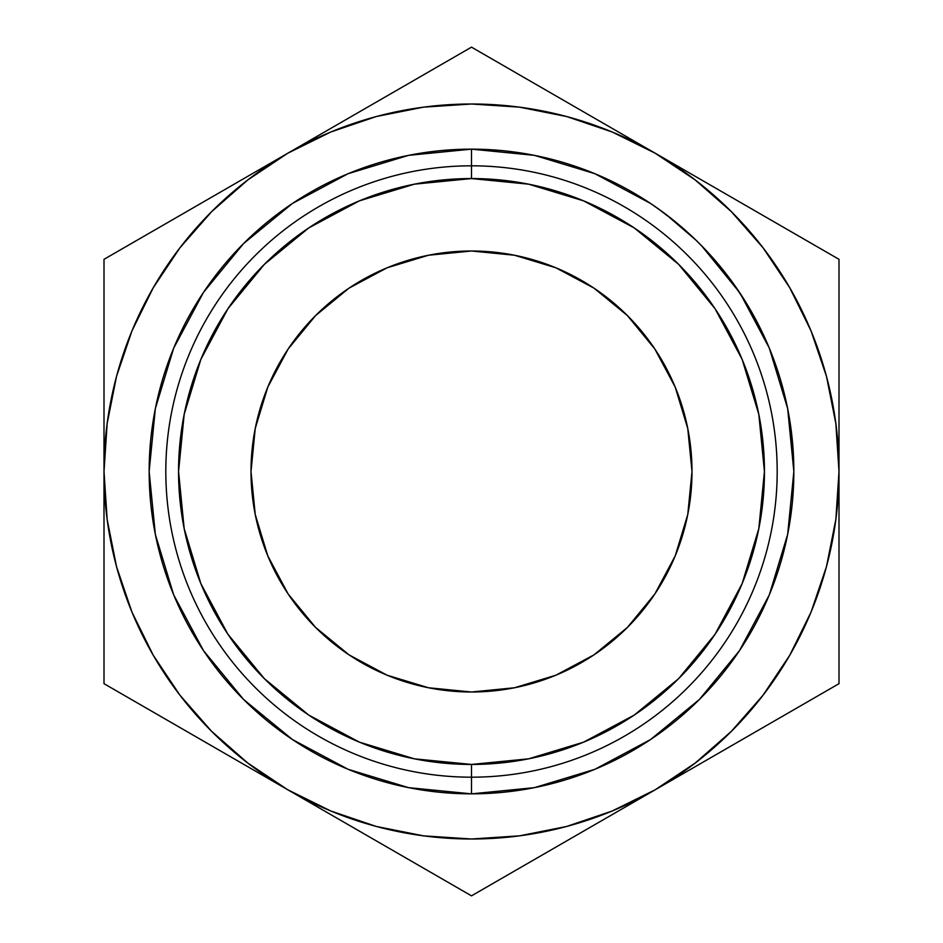 <?xml version="1.0" encoding="UTF-8"?>
<svg xmlns="http://www.w3.org/2000/svg" width="943" height="943" viewBox="0 0 943 943"><rect width="100%" height="100%" fill="white"/><g stroke="black" fill="none" stroke-linecap="round" stroke-linejoin="round"><path stroke-width="1.41" d="M471.5 165.815L471.5 178.557A292.943 292.943 0 0 1 764.443 471.5A292.943 292.943 0 0 1 471.5 764.443L471.5 777.185A305.685 305.685 0 0 0 777.185 471.5A305.685 305.685 0 0 0 471.5 165.815A305.685 305.685 0 0 1 777.185 471.5A305.685 305.685 0 0 1 471.5 777.185L471.5 793.841A322.341 322.341 0 0 0 793.841 471.5A322.341 322.341 0 0 0 471.5 149.159L471.5 165.815L471.5 149.159A322.341 322.341 0 0 1 793.841 471.5A322.341 322.341 0 0 1 471.5 793.841A322.341 322.341 0 0 1 149.159 471.5A322.341 322.341 0 0 1 471.5 149.159A322.341 322.341 0 0 0 149.159 471.5A322.341 322.341 0 0 0 471.5 793.841L471.5 777.185A305.685 305.685 0 0 1 165.815 471.5A305.685 305.685 0 0 1 471.5 165.815A305.685 305.685 0 0 0 165.815 471.5A305.685 305.685 0 0 0 471.5 777.185L471.5 764.443L528.646 758.82L583.611 742.141L634.25 715.077L678.642 678.642L715.077 634.25L742.141 583.611L758.82 528.646L764.443 471.5L758.82 414.354L742.141 359.389L715.077 308.75L678.642 264.358L634.25 227.923L583.611 200.859L528.646 184.18L471.5 178.557L414.354 184.18L359.389 200.859L308.75 227.923L264.358 264.358L227.923 308.75L200.859 359.389L184.18 414.354L178.557 471.5L184.18 528.646L200.859 583.611L227.923 634.25L264.358 678.642L308.75 715.077L359.389 742.141L414.354 758.82L471.5 764.443A292.943 292.943 0 0 1 178.557 471.5A292.943 292.943 0 0 1 471.5 178.557L471.5 165.815M251.003 471.5A220.497 220.497 0 0 1 471.5 251.003A220.497 220.497 0 0 1 691.997 471.5L687.765 514.513L675.212 555.887L654.843 594.007L627.413 627.413L594.007 654.843L555.887 675.212L514.513 687.765L471.5 691.997L428.487 687.765L387.113 675.212L348.993 654.843L315.587 627.413L288.157 594.007L267.788 555.887L255.235 514.513L251.003 471.5L255.235 428.487L267.788 387.113L288.157 348.993L315.587 315.587L348.993 288.157L387.113 267.788L428.487 255.235L471.5 251.003L514.513 255.235L555.887 267.788L594.007 288.157L627.413 315.587L654.843 348.993L675.212 387.113L687.765 428.487L691.997 471.5A220.497 220.497 0 0 1 471.5 691.997A220.497 220.497 0 0 1 251.003 471.5M790.552 425.505L788.207 411.454L791.165 430.055L793.299 452.734M792.662 443.87L792.91 447.029M791.036 429.077L791.707 434.44M789.315 417.643L790.317 423.902M787.322 407.011L788.843 414.932M787.381 407.27L788.56 413.352L787.381 407.27M789.326 417.737L791.719 434.499L789.326 417.737M792.273 439.686L792.721 444.66M792.815 445.815L792.002 437.092M791.967 436.809L792.25 439.45M793.063 449.116L792.709 444.53M708.169 252.653L698.798 242.94M700.944 245.097L695.958 240.147M745.996 302.514L731.073 280.377L715.478 260.834M736.978 288.664L744.499 300.086M714.44 259.643L733.984 284.397M720.935 267.329L724.495 271.749M676.426 222.678L658.096 208.662M669.483 217.126L676.331 222.607M659.57 209.711L669.035 216.772L659.57 209.711M376.21 826.433L423.666 835.875M519.334 835.875L566.613 826.481L612.137 811.027L655.244 789.762L607.705 817.216M762.958 695.345L789.762 655.244L811.027 612.137L826.481 566.613L835.875 519.334M835.875 423.666L826.481 376.387L811.027 330.863L789.762 287.756L763.052 247.785L731.355 211.645L695.215 179.948L655.244 153.237L702.794 180.691M566.79 116.567L519.334 107.125M423.666 107.125L376.387 116.519L330.863 131.973L287.756 153.237L335.295 125.784M180.042 247.655L153.237 287.756L131.973 330.863L116.519 376.387L107.125 423.666M107.125 519.334L116.519 566.613L131.973 612.137L153.237 655.244L179.948 695.215L211.645 731.355L247.785 763.052L287.756 789.762L240.206 762.309M153.579 230.705L193.056 207.908M212.481 196.698L239.369 181.174M131.289 243.565L147.756 234.064M104.001 362.301L104.001 323.331M104.001 415.969L104.001 385.475M363.031 109.777L382.445 98.567M421.934 75.77L427.603 72.493M521.066 75.77L560.555 98.567M579.969 109.777L606.868 125.301M498.788 62.91L515.267 72.422M789.421 230.705L795.114 233.982M730.519 196.698L749.555 207.684M838.999 362.395L838.999 471.5L835.852 423.537M838.999 288.417L838.999 309.469M838.999 580.699L838.999 619.669M838.999 526.937L838.999 557.513M789.421 712.295L749.944 735.092M730.519 746.302L703.631 761.826M811.711 699.435L795.232 708.947M421.804 867.159L382.457 844.445M363.02 833.211L336.038 817.64M444.896 880.491L427.733 870.578M472.844 895.072L655.244 789.762L695.215 763.052L731.355 731.355L763.052 695.215L789.762 655.244M521.196 867.159L515.385 870.507M579.98 833.211L560.955 844.197M104.001 580.605L104.001 471.5L107.148 519.463M104.001 654.583L104.001 683.675L287.756 789.762L330.863 811.027L376.387 826.481M212.481 746.302L193.056 735.092M153.579 712.295L147.98 709.065M835.852 519.463L838.999 471.5L838.999 259.325L471.5 47.15L287.756 153.237L247.785 179.948L211.645 211.645L179.948 247.785L153.237 287.756M107.148 423.537L104.001 471.5L104.001 683.675L287.756 789.762A367.499 367.499 0 0 1 287.756 153.237A367.499 367.499 0 0 1 655.244 153.237L612.137 131.973L566.613 116.519M423.537 835.852L471.5 838.999L519.463 835.852M519.463 107.148L471.5 104.001L423.537 107.148M471.359 793.841L408.684 787.664M408.543 787.641L348.262 769.358M348.144 769.311L292.413 739.524L243.659 699.529M243.565 699.435L203.476 650.587L173.736 594.974M173.642 594.738L155.359 534.457M155.336 534.316L149.159 471.641M149.159 471.359L155.336 408.684M155.359 408.543L173.642 348.262M173.689 348.144L203.476 292.413L243.471 243.659M243.565 243.565L292.413 203.476L348.026 173.736M348.262 173.642L408.543 155.359M408.684 155.336L471.359 149.159M471.641 149.159L534.316 155.336M534.457 155.359L594.738 173.642M594.856 173.689L650.587 203.476L663.825 212.812M665.852 214.332L696.028 240.217M701.498 245.651L739.524 292.413M740.326 293.627L769.264 348.026M769.358 348.262L787.617 408.437M787.664 408.684L793.841 471.359M793.841 471.641L787.664 534.316M787.641 534.457L769.358 594.738M769.311 594.856L739.524 650.587L699.529 699.341M699.435 699.435L650.587 739.524L594.974 769.264M594.738 769.358L534.457 787.641M534.316 787.664L471.641 793.841M655.244 789.762A367.499 367.499 0 0 1 287.756 789.762L471.5 895.85L838.999 683.675L838.999 471.5A367.499 367.499 0 0 1 655.244 789.762L838.999 683.675L838.999 259.325L655.244 153.237A367.499 367.499 0 0 1 838.999 471.5M655.244 153.237L471.5 47.15L104.001 259.325L104.001 633.095M287.756 153.237L104.001 259.325L104.001 471.5M287.756 789.762L471.5 895.85M672.948 219.86L669.035 216.772M667.078 215.263L662.776 212.045M724.707 272.032L742.011 296.208M745.206 301.23L743.756 298.919M735.422 286.424L726.758 274.649M743.779 298.966L730.966 280.224L717.045 262.661M695.439 239.64L704.763 249.035M792.721 444.542L793.311 452.899M793.523 456.99L791.719 434.499L789.079 416.276M791.684 434.275L789.291 417.501M788.218 411.549L787.299 406.893M742.601 297.104L735.953 287.191M733.571 283.819L742.884 297.564M726.829 274.743L730.966 280.224M718.071 263.875L721.206 267.659"/></g></svg>
